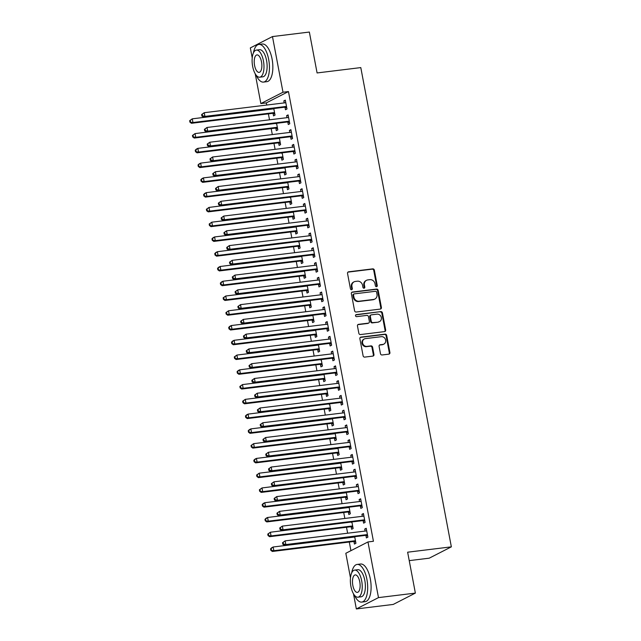 <?xml version="1.0" encoding="UTF-8"?>
<svg xmlns="http://www.w3.org/2000/svg" width="641" height="641" viewBox="0 0 641 641"><rect width="100%" height="100%" fill="white"/><g stroke="black" fill="none" stroke-linecap="round" stroke-linejoin="round"><path stroke-width="0.96" d="M376.515 286.671A1.042 0.937 62.9 0 0 377.261 285.541L374.352 270.141A1.49 1.338 62.9 0 0 372.741 268.859L348.6 271.816A1.49 1.338 62.9 0 0 347.534 273.427L350.443 288.827A1.042 0.937 62.9 0 0 351.861 289.636A1.042 0.937 62.9 0 0 352.326 288.594L351.949 286.599A4.767 4.271 62.9 0 1 354.064 281.832A4.767 4.271 62.9 0 1 355.362 281.439L357.374 281.191A4.767 4.271 62.9 0 1 362.542 285.301L362.918 287.296A1.042 0.937 62.9 0 0 364.328 288.113A1.042 0.937 62.9 0 0 364.793 287.064L364.417 285.077A4.767 4.271 62.9 0 1 366.532 280.309A4.767 4.271 62.9 0 1 367.83 279.909L369.841 279.668A4.767 4.271 62.9 0 1 375.009 283.779L375.386 285.774A1.042 0.937 62.9 0 0 376.515 286.671M376.467 286.671A1.042 0.937 62.9 0 0 376.66 285.846L373.751 270.446A1.49 1.338 62.9 0 0 372.141 269.164L348.007 272.121A1.49 1.338 62.9 0 0 347.919 272.137M351.524 289.732A1.042 0.937 62.9 0 0 351.725 288.899L351.348 286.912L351.949 286.599M364 288.202A1.042 0.937 62.9 0 0 364.192 287.376L363.816 285.381L364.417 285.077M380.466 353.688A1.49 1.338 62.9 0 0 382.084 354.97L388.855 354.144A1.49 1.338 62.9 0 0 389.92 352.534L386.691 335.427A1.49 1.338 62.9 0 0 385.073 334.145L360.939 337.102A1.49 1.338 62.9 0 0 359.873 338.712L363.102 355.811A1.49 1.338 62.9 0 0 364.721 357.101L372.894 356.1A1.49 1.338 62.9 0 0 373.967 354.481L372.581 347.166A1.49 1.338 62.9 0 0 370.963 345.884L366.908 346.38A3.982 3.574 62.9 0 1 362.75 343.544A3.982 3.574 62.9 0 1 364.36 338.953A3.982 3.574 62.9 0 1 365.442 338.624L381.331 336.677A3.982 3.574 62.9 0 1 385.489 339.506A3.982 3.574 62.9 0 1 383.879 344.097A3.982 3.574 62.9 0 1 382.797 344.433L380.153 344.754A1.49 1.338 62.9 0 0 379.087 346.372L380.466 353.688M350.483 577.902L345.828 553.287L367.966 541.949L373.431 541.276L288.458 91.559L282.993 92.232L260.855 103.57L255.23 73.803M367.966 541.949L378.486 597.612L356.348 608.95L353.487 593.806M252.225 57.906L250.335 47.907L272.473 36.569L309.355 32.05L317.087 72.946L360.795 67.593L451.352 546.845L407.636 552.197L415.368 593.093L378.486 597.612M272.473 36.569L282.993 92.232M380.337 309.074A1.49 1.338 62.9 0 0 381.403 307.456L378.174 290.357A1.49 1.338 62.9 0 0 376.555 289.075L352.422 292.032A1.49 1.338 62.9 0 0 351.356 293.642L354.585 310.741A1.49 1.338 62.9 0 0 356.204 312.031L380.337 309.074M382.429 312.896L385.666 329.995A1.49 1.338 62.9 0 1 384.592 331.605L360.458 334.562A1.49 1.338 62.9 0 1 358.848 333.28L357.462 325.965A1.49 1.338 62.9 0 1 358.527 324.346L368.319 323.152A1.49 1.338 62.9 0 0 369.384 321.534L368.471 316.678A1.49 1.338 62.9 0 0 366.852 315.396L356.66 316.646A1.042 0.937 62.9 0 1 355.995 314.699A1.042 0.937 62.9 0 1 356.276 314.611L380.818 311.606A1.49 1.338 62.9 0 1 382.429 312.896L381.836 313.201L385.065 330.299L385.666 329.995M409.23 560.627L429.214 558.183L451.352 546.845M363.159 520.764L363.607 523.152L365.106 522.391L363.431 513.529L361.933 514.298L362.317 516.309M351.188 526.894L351.645 529.282L353.135 528.521L351.893 521.942M357.574 491.238L358.031 493.626L359.521 492.857L357.854 484.003L356.356 484.764L356.733 486.783M345.611 497.368L346.06 499.756L347.558 498.986L346.316 492.416M351.997 461.704L352.446 464.1L353.944 463.331L352.27 454.477L350.779 455.238L351.156 457.257M340.034 467.834L340.483 470.23L341.982 469.46L340.74 462.89M346.42 432.178L346.869 434.566L348.367 433.805L346.693 424.943L345.195 425.712L345.579 427.723M334.45 438.308L334.906 440.696L336.397 439.934L335.155 433.364M340.836 402.652L341.292 405.04L342.783 404.279L341.116 395.417L339.618 396.186L339.994 398.197M328.873 408.782L329.322 411.169L330.82 410.4L329.578 403.83M335.259 373.126L335.708 375.514L337.206 374.745L335.531 365.891L334.041 366.652L334.418 368.671M323.296 379.248L323.745 381.643L325.243 380.874L324.001 374.304M329.682 343.592L330.131 345.98L331.629 345.219L329.955 336.357L328.456 337.126L328.841 339.137M317.712 349.722L318.168 352.109L319.659 351.348L318.417 344.778M324.098 314.066L324.554 316.454L326.045 315.692L324.378 306.831L322.88 307.6L323.256 309.611M312.135 320.196L312.584 322.583L314.082 321.814L312.84 315.244M318.521 284.54L318.97 286.928L320.468 286.158L318.793 277.305L317.295 278.066L317.68 280.085M306.558 290.669L307.007 293.057L308.505 292.288L307.263 285.718M312.944 255.006L313.393 257.402L314.891 256.632L313.217 247.771L311.718 248.54L312.103 250.551M300.974 261.135L301.43 263.523L302.921 262.762L301.679 256.192M307.36 225.48L307.816 227.867L309.307 227.106L307.632 218.244L306.142 219.014L306.518 221.025M295.397 231.609L295.846 233.997L297.344 233.236L296.102 226.658M301.783 195.954L302.231 198.341L303.73 197.572L302.055 188.718L300.557 189.48L300.941 191.499M289.82 202.083L290.269 204.471L291.767 203.702L290.525 197.132M296.206 166.42L296.655 168.815L298.153 168.046L296.479 159.184L294.98 159.954L295.365 161.965M284.235 172.549L284.692 174.945L286.182 174.176L284.941 167.605M290.621 136.894L291.078 139.281L292.568 138.52L290.894 129.658L289.403 130.427L289.78 132.439M278.659 143.023L279.107 145.411L280.606 144.65L279.364 138.071M285.045 107.368L285.493 109.755L286.992 108.986L285.317 100.132L283.819 100.893L284.203 102.913M273.082 113.497L273.531 115.885L275.029 115.116L273.787 108.545M288.458 91.559L266.319 102.897L266.728 105.052M268.395 113.866L269.516 119.811M271.183 128.633L272.305 134.578M273.971 143.4L275.093 149.345M276.76 158.159L277.882 164.104M279.548 172.926L280.678 178.871M282.344 187.693L283.466 193.638M285.133 202.452L286.255 208.397M287.921 217.219L289.043 223.164M290.71 231.986L291.831 237.931M293.498 246.745L294.62 252.69M296.286 261.512L297.416 267.457M299.083 276.279L300.204 282.224M301.871 291.038L302.993 296.983M304.659 305.805L305.781 311.75M307.448 320.572L308.569 326.517M310.236 335.331L311.358 341.276M313.024 350.098L314.154 356.043M315.821 364.865L316.942 370.81M318.609 379.624L319.731 385.57M321.397 394.391L322.519 400.337M324.186 409.158L325.308 415.104M326.974 423.917L328.104 429.863M329.77 438.684L330.892 444.63M332.559 453.451L333.681 459.397M335.347 468.21L336.469 474.156M338.136 482.977L339.257 488.923M340.924 497.745L342.046 503.69M343.712 512.504L344.842 518.449M346.509 527.271L347.63 533.216M349.297 542.038L350.931 550.675M275.87 128.256L276.319 130.652L277.817 129.883L276.575 123.312M287.833 122.127L288.282 124.522L289.78 123.753L288.105 114.891L286.615 115.66L286.992 117.672M281.447 157.79L281.896 160.178L283.394 159.409L282.152 152.838M293.41 151.661L293.866 154.048L295.357 153.279L293.69 144.425L292.192 145.186L292.568 147.206M287.024 187.316L287.48 189.704L288.971 188.943L287.729 182.364M298.994 181.187L299.443 183.574L300.941 182.813L299.267 173.951L297.769 174.721L298.153 176.732M292.608 216.842L293.057 219.23L294.556 218.469L293.314 211.899M304.571 210.713L305.028 213.108L306.518 212.339L304.844 203.477L303.353 204.247L303.73 206.258M298.185 246.376L298.634 248.764L300.132 247.995L298.89 241.425M310.156 240.247L310.605 242.635L312.103 241.865L310.428 233.012L308.93 233.773L309.307 235.792M303.762 275.902L304.219 278.29L305.717 277.529L304.475 270.951M315.733 269.773L316.181 272.161L317.68 271.399L316.005 262.538L314.507 263.307L314.891 265.318M309.347 305.428L309.795 307.816L311.294 307.055L310.052 300.485M321.309 299.299L321.766 301.695L323.256 300.925L321.582 292.064L320.091 292.833L320.468 294.844M314.923 334.963L315.38 337.35L316.87 336.581L315.628 330.011M326.894 328.833L327.343 331.221L328.841 330.452L327.166 321.598L325.668 322.359L326.045 324.378M320.508 364.489L320.957 366.876L322.455 366.107L321.213 359.537M332.471 358.359L332.919 360.747L334.418 359.986L332.743 351.124L331.245 351.893L331.629 353.904M326.085 394.015L326.533 396.402L328.032 395.641L326.79 389.071M338.047 387.885L338.504 390.273L339.994 389.512L338.32 380.65L336.829 381.419L337.206 383.43M331.661 423.541L332.118 425.936L333.608 425.167L332.367 418.597M343.632 417.419L344.081 419.807L345.579 419.038L343.905 410.184L342.406 410.945L342.791 412.964M337.246 453.075L337.695 455.463L339.193 454.693L337.951 448.123M349.209 446.945L349.657 449.333L351.156 448.564L349.481 439.71L347.983 440.479L348.367 442.49M342.823 482.601L343.272 484.989L344.77 484.227L343.528 477.657M354.785 476.471L355.242 478.859L356.733 478.098L355.058 469.236L353.568 470.005L353.944 472.016M348.4 512.127L348.856 514.523L350.347 513.753L349.105 507.183M360.37 505.997L360.819 508.393L362.317 507.624L360.643 498.77L359.144 499.531L359.529 501.542M353.984 541.661L354.433 544.049L355.931 543.28L354.689 536.709M365.947 535.531L366.396 537.919L367.894 537.15L366.219 528.296L364.721 529.057L365.106 531.077M415.368 593.093L393.229 604.431L356.348 608.95M266.319 102.897L260.855 103.57M283.819 100.893L285.429 100.701M286.615 115.66L288.218 115.46M289.403 130.427L291.006 130.227M292.192 145.186L293.794 144.994M294.98 159.954L296.583 159.753M297.769 174.721L299.371 174.52M300.557 189.48L302.167 189.287M303.353 204.247L304.956 204.046M306.142 219.014L307.744 218.813M308.93 233.773L310.532 233.58M311.718 248.54L313.321 248.339M314.507 263.307L316.109 263.106M317.295 278.066L318.906 277.874M320.091 292.833L321.694 292.633M322.88 307.6L324.482 307.4M325.668 322.359L327.271 322.167M328.456 337.126L330.059 336.926M331.245 351.893L332.847 351.693M334.041 366.652L335.644 366.46M336.829 381.419L338.432 381.219M339.618 396.186L341.22 395.986M342.406 410.945L344.009 410.753M345.195 425.712L346.797 425.512M347.983 440.479L349.593 440.279M350.779 455.238L352.382 455.046M353.568 470.005L355.17 469.805M356.356 484.764L357.958 484.572M359.144 499.531L360.747 499.339M361.933 514.298L363.535 514.098M364.721 529.057L366.332 528.865M366.532 280.309L365.939 280.614A4.767 4.271 62.9 0 0 363.816 285.381M354.064 281.832L353.463 282.144A4.767 4.271 62.9 0 0 351.348 286.912M380.417 309.058A1.49 1.338 62.9 0 0 380.802 307.768L377.573 290.661A1.49 1.338 62.9 0 0 375.963 289.379L351.821 292.336A1.49 1.338 62.9 0 0 351.741 292.352M376.596 292.184A1.042 0.937 62.9 0 0 375.466 291.286L354.281 293.874A1.042 0.937 62.9 0 0 353.536 295.004L353.928 297.112A4.767 4.271 62.9 0 0 359.096 301.222L373.583 299.451A4.767 4.271 62.9 0 0 374.873 299.051A4.767 4.271 62.9 0 0 376.996 294.283L376.596 292.184M354 293.963L353.399 294.275A1.042 0.937 62.9 0 0 352.935 295.317L353.536 295.004M374.873 299.051L374.28 299.355A4.767 4.271 62.9 0 1 372.982 299.756L358.503 301.526A4.767 4.271 62.9 0 1 353.335 297.416L352.935 295.317M384.68 331.597A1.49 1.338 62.9 0 0 385.065 330.299M368.719 323.024L368.126 323.328A1.49 1.338 62.9 0 1 367.718 323.457L357.934 324.65A1.49 1.338 62.9 0 0 357.846 324.666M355.731 314.915L380.818 311.606M378.47 321.902A3.982 3.574 62.9 0 0 379.56 321.574A3.982 3.574 62.9 0 0 381.171 316.983A3.982 3.574 62.9 0 0 377.012 314.154L371.411 314.835A1.49 1.338 62.9 0 0 370.346 316.454L371.259 321.301A1.49 1.338 62.9 0 0 372.878 322.591L377.878 322.215A3.982 3.574 62.9 0 0 378.959 321.878L379.56 321.574M371.003 314.963L370.41 315.268A1.49 1.338 62.9 0 0 369.745 316.758L370.346 316.454M377.878 322.215L372.277 322.896A1.49 1.338 62.9 0 1 370.666 321.614L369.745 316.758M381.836 313.201A1.49 1.338 62.9 0 0 380.217 311.919M383.879 344.097L383.286 344.409A3.982 3.574 62.9 0 1 382.204 344.738L379.552 345.066A1.49 1.338 62.9 0 0 379.472 345.074M364.36 338.953L363.759 339.265A3.982 3.574 62.9 0 0 362.157 343.856A3.982 3.574 62.9 0 0 366.315 346.685L366.908 346.38M372.982 356.084A1.49 1.338 62.9 0 0 373.366 354.793L371.98 347.47A1.49 1.338 62.9 0 0 370.37 346.188L366.315 346.685M388.935 354.128A1.49 1.338 62.9 0 0 389.319 352.838L386.09 335.74A1.49 1.338 62.9 0 0 384.472 334.45L360.338 337.406A1.49 1.338 62.9 0 0 360.258 337.422M273.803 108.65L273.619 108.762A1.514 1.362 -117.1 0 1 273.13 108.93L192.26 118.833L192.957 122.527L191.467 123.288L272.329 113.385A1.514 1.362 -117.1 0 1 272.858 113.433L274.813 113.994M273.731 108.553L273.098 108.93M190.529 121.862L190.249 120.388L189.648 120.692L189.928 122.175L192.957 122.527L273.827 112.624A1.514 1.362 -117.1 0 1 274.356 112.664L274.572 112.728M189.648 120.692L192.26 118.833L190.249 120.388M191.467 123.288L189.928 122.175M201.611 114.563L201.891 116.045L202.492 115.733L202.211 114.258L201.611 114.563L204.231 112.704L285.093 102.8A1.514 1.362 62.9 0 0 285.582 102.632L285.766 102.52M202.211 114.258L204.231 112.704L204.928 116.398L203.429 117.159L284.3 107.255A1.514 1.362 62.9 0 1 284.828 107.303L286.775 107.864M286.543 106.598L286.327 106.534A1.514 1.362 62.9 0 0 285.79 106.494L204.928 116.398L202.492 115.733M285.069 102.8L285.742 102.392M201.891 116.045L203.429 117.159M276.519 123.32L195.048 133.6L195.745 137.286L194.255 138.055L275.125 128.152A1.514 1.362 -117.1 0 1 275.654 128.192L277.601 128.761M193.318 136.629L193.037 135.155L192.436 135.459L192.717 136.934L195.745 137.286L276.616 127.383A1.514 1.362 -117.1 0 1 277.144 127.431L277.361 127.495M276.591 123.417L276.407 123.529A1.514 1.362 -117.1 0 1 275.918 123.697M192.436 135.459L195.048 133.6L193.037 135.155M194.255 138.055L192.717 136.934M279.38 138.176L279.196 138.288A1.514 1.362 -117.1 0 1 278.707 138.456L197.845 148.359L198.542 152.053L197.043 152.822L277.914 142.919A1.514 1.362 -117.1 0 1 278.442 142.959L280.389 143.52M279.308 138.079L278.683 138.464M196.106 151.396L195.826 149.914L195.225 150.226L195.505 151.701L198.542 152.053L279.404 142.15A1.514 1.362 -117.1 0 1 279.941 142.19L280.157 142.254M195.225 150.226L196.346 149.129L197.845 148.359L195.826 149.914M197.043 152.822L195.505 151.701M204.407 129.33L204.679 130.804L205.28 130.5L205 129.025L204.407 129.33L207.019 127.471L287.889 117.567A1.514 1.362 62.9 0 0 288.378 117.399L288.562 117.287M205 129.025L207.019 127.471L207.716 131.157L206.218 131.926L287.088 122.022A1.514 1.362 62.9 0 1 287.617 122.07L289.572 122.631M289.331 121.365L289.115 121.301A1.514 1.362 62.9 0 0 288.586 121.253L207.716 131.157L205.28 130.5M287.857 117.567L288.538 117.159M204.679 130.804L206.218 131.926M207.195 144.097L207.476 145.571L208.069 145.267L207.788 143.784L207.195 144.097L209.807 142.23L290.677 132.326A1.514 1.362 62.9 0 0 291.166 132.158L291.351 132.046M207.788 143.784L209.807 142.23L210.504 145.924L209.006 146.693L289.876 136.789A1.514 1.362 62.9 0 1 290.405 136.829L292.36 137.398M292.12 136.124L291.903 136.068A1.514 1.362 62.9 0 0 291.375 136.02L210.504 145.924L208.069 145.267M290.645 132.334L291.326 131.918M207.476 145.571L209.006 146.693M256.168 75.197A18.966 7.98 -97 0 0 263.491 82.088A18.966 7.98 -97 0 0 268.667 59.429A18.966 7.98 -97 0 0 258.884 44.437A18.966 7.98 -97 0 0 253.435 52.891M263.491 82.088L266.904 81.663A18.966 7.98 -97 0 0 272.08 59.012A18.966 7.98 -97 0 0 262.297 44.021L258.884 44.437M256.384 50.094L259.525 49.71A13.653 5.745 83 0 1 266.568 60.502A13.653 5.745 83 0 1 262.842 76.816L259.701 77.2A13.653 5.745 -97 0 0 263.427 60.887A13.653 5.745 -97 0 0 256.384 50.094A13.653 5.745 -97 0 0 252.658 66.408A13.653 5.745 -97 0 0 259.701 77.2M261.512 61.865A8.798 3.702 -97 0 0 256.977 54.91A8.798 3.702 -97 0 0 254.573 65.422A8.798 3.702 -97 0 0 259.116 72.377A8.798 3.702 -97 0 0 261.512 61.865M354.425 595.193A18.966 7.98 -97 0 0 361.748 602.083A18.966 7.98 -97 0 0 366.916 579.432A18.966 7.98 -97 0 0 357.133 564.433A18.966 7.98 -97 0 0 351.693 572.886M361.748 602.083L365.162 601.667A18.966 7.98 -97 0 0 370.338 579.007A18.966 7.98 -97 0 0 360.546 564.016L357.133 564.433M354.641 570.089L357.782 569.705A13.653 5.745 83 0 1 364.825 580.506A13.653 5.745 83 0 1 361.099 596.811L357.958 597.196A13.653 5.745 -97 0 0 361.684 580.89A13.653 5.745 -97 0 0 354.641 570.089A13.653 5.745 -97 0 0 350.915 586.403A13.653 5.745 -97 0 0 357.958 597.196M359.769 581.868A8.798 3.702 -97 0 0 355.226 574.913A8.798 3.702 -97 0 0 352.83 585.425A8.798 3.702 -97 0 0 357.366 592.38A8.798 3.702 -97 0 0 359.769 581.868M282.096 152.846L200.633 163.126L201.33 166.82L199.832 167.581L280.702 157.678A1.514 1.362 -117.1 0 1 281.231 157.726L283.186 158.287M198.894 166.155L198.614 164.681L198.021 164.985L198.293 166.468L201.33 166.82L282.2 156.917A1.514 1.362 -117.1 0 1 282.729 156.957L282.945 157.021M282.176 152.943L281.992 153.055A1.514 1.362 -117.1 0 1 281.495 153.223M198.021 164.985L199.135 163.896L200.633 163.126L198.614 164.681M199.832 167.581L198.293 166.468M284.965 167.71L284.78 167.822A1.514 1.362 -117.1 0 1 284.292 167.99L203.421 177.894L204.118 181.579L202.62 182.348L283.49 172.445A1.514 1.362 -117.1 0 1 284.019 172.485L285.974 173.054M284.884 167.613L284.259 167.99M201.683 180.922L201.402 179.448L200.809 179.752L201.09 181.227L204.118 181.579L284.989 171.676A1.514 1.362 -117.1 0 1 285.517 171.724L285.734 171.788M200.809 179.752L201.923 178.655L203.421 177.894L201.402 179.448M202.62 182.348L201.09 181.227M209.984 158.856L210.264 160.338L210.857 160.026L210.585 158.551L209.984 158.856L212.596 156.997L293.466 147.093A1.514 1.362 62.9 0 0 293.955 146.925L294.139 146.813M210.585 158.551L212.596 156.997L213.293 160.691L211.802 161.452L292.665 151.548A1.514 1.362 62.9 0 1 293.193 151.596L295.148 152.157M294.908 150.891L294.692 150.827A1.514 1.362 62.9 0 0 294.163 150.787L213.293 160.691L210.857 160.026M293.434 147.093L294.115 146.685M210.264 160.338L211.802 161.452M212.772 173.623L213.052 175.097L213.653 174.793L213.373 173.318L212.772 173.623L215.384 171.764L296.254 161.861A1.514 1.362 62.9 0 0 296.743 161.692L296.927 161.58M213.373 173.318L215.384 171.764L216.081 175.45L214.591 176.219L295.453 166.315A1.514 1.362 62.9 0 1 295.99 166.356L297.937 166.924M297.696 165.658L297.48 165.594A1.514 1.362 62.9 0 0 296.951 165.546L216.081 175.45L213.653 174.793M296.222 161.861L296.903 161.452M213.052 175.097L214.591 176.219M287.753 182.469L287.569 182.581A1.514 1.362 -117.1 0 1 287.08 182.749L206.21 192.653L206.907 196.346L205.408 197.116L286.279 187.212A1.514 1.362 -117.1 0 1 286.807 187.252L288.762 187.813M287.681 182.373L287.048 182.757M204.471 195.689L204.199 194.207L203.598 194.519L203.878 195.994L206.907 196.346L287.777 186.443A1.514 1.362 -117.1 0 1 288.306 186.483L288.522 186.547M203.598 194.519L204.711 193.422L206.21 192.653L204.199 194.207M205.408 197.116L203.878 195.994M215.56 188.39L215.841 189.864L216.442 189.56L216.161 188.077L215.56 188.39L218.18 186.523L299.043 176.62A1.514 1.362 62.9 0 0 299.531 176.451L299.716 176.339M216.161 188.077L218.18 186.523L218.877 190.217L217.379 190.986L298.249 181.083A1.514 1.362 62.9 0 1 298.778 181.123L300.725 181.683M300.485 180.417L300.268 180.361A1.514 1.362 62.9 0 0 299.74 180.313L218.877 190.217L216.442 189.56M299.018 176.628L299.692 176.211M215.841 189.864L217.379 190.986M290.469 197.14L208.998 207.42L209.695 211.113L208.205 211.875L289.067 201.971A1.514 1.362 -117.1 0 1 289.604 202.019L291.551 202.58M207.267 210.448L206.987 208.974L206.386 209.278L206.666 210.761L209.695 211.113L290.565 201.21A1.514 1.362 -117.1 0 1 291.094 201.25L291.31 201.314M290.541 197.236L290.357 197.348A1.514 1.362 -117.1 0 1 289.868 197.516M206.386 209.278L208.998 207.42L206.987 208.974M208.205 211.875L206.666 210.761M218.349 203.149L218.629 204.631L219.23 204.319L218.95 202.844L218.349 203.149L220.969 201.29L301.831 191.387A1.514 1.362 62.9 0 0 302.328 191.218L302.504 191.106M218.95 202.844L220.969 201.29L221.666 204.984L220.167 205.745L301.038 195.842A1.514 1.362 62.9 0 1 301.566 195.89L303.522 196.45M303.281 195.184L303.065 195.12A1.514 1.362 62.9 0 0 302.528 195.08L221.666 204.984L219.23 204.319M301.807 191.387L302.48 190.978M218.629 204.631L220.167 205.745M293.33 212.003L293.145 212.107A1.514 1.362 -117.1 0 1 292.657 212.283L211.786 222.187L212.492 225.872L210.993 226.642L291.863 216.738A1.514 1.362 -117.1 0 1 292.392 216.778L294.339 217.347M293.257 211.899L292.633 212.283M210.056 225.215L209.775 223.741L209.174 224.046L209.455 225.52L212.492 225.872L293.354 215.969A1.514 1.362 -117.1 0 1 293.882 216.017L294.099 216.081M209.174 224.046L211.786 222.187L209.775 223.741M210.993 226.642L209.455 225.52M221.145 217.916L221.417 219.39L222.018 219.086L221.738 217.611L221.145 217.916L223.757 216.057L304.627 206.154A1.514 1.362 62.9 0 0 305.116 205.985L305.3 205.873M221.738 217.611L223.757 216.057L224.454 219.743L222.956 220.512L303.826 210.609A1.514 1.362 62.9 0 1 304.355 210.649L306.31 211.218M306.069 209.952L305.853 209.887A1.514 1.362 62.9 0 0 305.324 209.839L224.454 219.743L222.018 219.086M304.595 206.154L305.276 205.745M221.417 219.39L222.956 220.512M296.118 226.762L295.934 226.874A1.514 1.362 -117.1 0 1 295.445 227.042L214.583 236.946L215.28 240.639L213.782 241.409L294.652 231.505A1.514 1.362 -117.1 0 1 295.18 231.545L297.136 232.106M296.046 226.666L295.421 227.05M212.844 239.982L212.564 238.5L211.963 238.813L212.243 240.287L215.28 240.639L296.142 230.736A1.514 1.362 -117.1 0 1 296.679 230.776L296.895 230.84M211.963 238.813L213.084 237.715L214.583 236.946L212.564 238.5M213.782 241.409L212.243 240.287M223.933 232.683L224.214 234.157L224.807 233.853L224.534 232.371L223.933 232.683L226.545 230.816L307.416 220.913A1.514 1.362 62.9 0 0 307.904 220.744L308.089 220.632M224.534 232.371L226.545 230.816L227.243 234.51L225.744 235.279L306.614 225.376A1.514 1.362 62.9 0 1 307.143 225.416L309.098 225.977M308.858 224.711L308.642 224.654A1.514 1.362 62.9 0 0 308.113 224.606L227.243 234.51L224.807 233.853M307.384 220.921L308.065 220.504M224.214 234.157L225.744 235.279M298.834 241.433L217.371 251.713L218.068 255.406L216.57 256.168L297.44 246.264A1.514 1.362 -117.1 0 1 297.969 246.312L299.924 246.873M215.632 254.741L215.352 253.267L214.759 253.572L215.031 255.054L218.068 255.406L298.938 245.503A1.514 1.362 -117.1 0 1 299.467 245.543L299.684 245.607M298.914 241.529L298.73 241.641A1.514 1.362 -117.1 0 1 298.241 241.809M214.759 253.572L215.873 252.482L217.371 251.713L215.352 253.267M216.57 256.168L215.031 255.054M226.722 247.442L227.002 248.924L227.603 248.612L227.323 247.138L226.722 247.442L229.334 245.583L310.204 235.68A1.514 1.362 62.9 0 0 310.693 235.511L310.877 235.399M227.323 247.138L229.334 245.583L230.031 249.277L228.541 250.038L309.403 240.135A1.514 1.362 62.9 0 1 309.932 240.183L311.887 240.744M311.646 239.478L311.43 239.414A1.514 1.362 62.9 0 0 310.901 239.373L230.031 249.277L227.603 248.612M310.172 235.68L310.853 235.271M227.002 248.924L228.541 250.038M301.703 256.296L301.518 256.4A1.514 1.362 -117.1 0 1 301.03 256.576L220.159 266.48L220.857 270.165L219.358 270.935L300.228 261.031A1.514 1.362 -117.1 0 1 300.757 261.071L302.712 261.64M301.623 256.192L300.998 256.576M218.421 269.508L218.14 268.034L217.547 268.339L217.828 269.813L220.857 270.165L301.727 260.262A1.514 1.362 -117.1 0 1 302.256 260.31L302.472 260.374M217.547 268.339L218.661 267.241L220.159 266.48L218.14 268.034M219.358 270.935L217.828 269.813M229.51 262.209L229.79 263.683L230.391 263.379L230.111 261.905L229.51 262.209L232.122 260.35L312.992 250.447A1.514 1.362 62.9 0 0 313.481 250.278L313.665 250.166M230.111 261.905L232.122 260.35L232.819 264.036L231.329 264.805L312.191 254.902A1.514 1.362 62.9 0 1 312.728 254.942L314.675 255.511M314.435 254.245L314.218 254.181A1.514 1.362 62.9 0 0 313.689 254.132L232.819 264.036L230.391 263.379M312.96 250.447L313.641 250.038M229.79 263.683L231.329 264.805M304.491 271.055L304.307 271.167A1.514 1.362 -117.1 0 1 303.818 271.335L222.948 281.239L223.645 284.933L222.155 285.702L303.017 275.798A1.514 1.362 -117.1 0 1 303.546 275.838L305.501 276.399M304.419 270.959L303.786 271.343M221.209 284.275L220.937 282.793L220.336 283.106L220.616 284.58L223.645 284.933L304.515 275.029A1.514 1.362 -117.1 0 1 305.044 275.069L305.26 275.133M220.336 283.106L221.457 282.008L222.948 281.239L220.937 282.793M222.155 285.702L220.616 284.58M232.298 276.976L232.579 278.45L233.18 278.146L232.899 276.664L232.298 276.976L234.918 275.109L315.781 265.206A1.514 1.362 62.9 0 0 316.269 265.037L316.454 264.925M232.899 276.664L234.918 275.109L235.616 278.803L234.117 279.572L314.987 269.669A1.514 1.362 62.9 0 1 315.516 269.709L317.463 270.27M317.231 269.004L317.007 268.94A1.514 1.362 62.9 0 0 316.478 268.9L235.616 278.803L233.18 278.146M315.757 265.214L316.43 264.797M232.579 278.45L234.117 279.572M307.279 285.822L307.095 285.934A1.514 1.362 -117.1 0 1 306.606 286.102L225.736 296.006L226.433 299.7L224.943 300.461L305.805 290.557A1.514 1.362 -117.1 0 1 306.342 290.605L308.289 291.166M307.207 285.726L306.574 286.102M224.005 299.035L223.725 297.56L223.124 297.865L223.405 299.347L226.433 299.7L307.303 289.796A1.514 1.362 -117.1 0 1 307.832 289.836L308.049 289.9M223.124 297.865L225.736 296.006L223.725 297.56M224.943 300.461L223.405 299.347M235.095 291.735L235.367 293.217L235.968 292.905L235.688 291.431L235.095 291.735L237.707 289.876L318.569 279.973A1.514 1.362 62.9 0 0 319.066 279.805L319.25 279.692M235.688 291.431L237.707 289.876L238.404 293.57L236.906 294.331L317.776 284.428A1.514 1.362 62.9 0 1 318.305 284.476L320.26 285.037M320.019 283.771L319.803 283.707A1.514 1.362 62.9 0 0 319.266 283.667L238.404 293.57L235.968 292.905M318.545 279.973L319.226 279.564M235.367 293.217L236.906 294.331M310.068 300.589L309.883 300.693A1.514 1.362 -117.1 0 1 309.395 300.869L228.533 310.773L229.23 314.459L227.731 315.228L308.601 305.324A1.514 1.362 -117.1 0 1 309.13 305.364L311.077 305.933M309.996 300.485L309.371 300.869M226.794 313.802L226.513 312.327L225.912 312.632L226.193 314.106L229.23 314.459L310.092 304.555A1.514 1.362 -117.1 0 1 310.621 304.603L310.837 304.667M225.912 312.632L228.533 310.773L226.513 312.327M227.731 315.228L226.193 314.106M237.883 306.502L238.164 307.976L238.756 307.672L238.476 306.198L237.883 306.502L240.495 304.643L321.365 294.74A1.514 1.362 62.9 0 0 321.854 294.564L322.038 294.459M238.476 306.198L240.495 304.643L241.192 308.329L239.694 309.098L320.564 299.195A1.514 1.362 62.9 0 1 321.093 299.235L323.048 299.804M322.808 298.538L322.591 298.474A1.514 1.362 62.9 0 0 322.062 298.426L241.192 308.329L238.756 307.672M321.333 294.74L322.014 294.331M238.164 307.976L239.694 309.098M312.856 315.348L312.68 315.46A1.514 1.362 -117.1 0 1 312.183 315.628L231.321 325.532L232.018 329.226L230.52 329.995L311.39 320.091A1.514 1.362 -117.1 0 1 311.919 320.131L313.874 320.692M312.784 315.252L312.159 315.636M229.582 328.569L229.302 327.086L228.709 327.399L228.981 328.873L232.018 329.226L312.88 319.322A1.514 1.362 -117.1 0 1 313.417 319.362L313.633 319.426M228.709 327.399L229.823 326.301L231.321 325.532L229.302 327.086M230.52 329.995L228.981 328.873M240.671 321.269L240.952 322.744L241.545 322.439L241.272 320.957L240.671 321.269L243.284 319.402L324.154 309.499A1.514 1.362 62.9 0 0 324.642 309.331L324.827 309.218M241.272 320.957L243.284 319.402L243.981 323.096L242.482 323.865L323.352 313.962A1.514 1.362 62.9 0 1 323.881 314.002L325.836 314.563M325.596 313.297L325.38 313.233A1.514 1.362 62.9 0 0 324.851 313.193L243.981 323.096L241.545 322.439M324.122 309.507L324.803 309.09M240.952 322.744L242.482 323.865M315.652 330.115L315.468 330.227A1.514 1.362 -117.1 0 1 314.979 330.395L234.109 340.299L234.806 343.993L233.308 344.754L314.178 334.85A1.514 1.362 -117.1 0 1 314.707 334.898L316.662 335.459M315.572 330.019L314.947 330.395M232.371 343.328L232.09 341.853L231.497 342.158L231.77 343.64L234.806 343.993L315.676 334.089A1.514 1.362 -117.1 0 1 316.205 334.129L316.422 334.193M231.497 342.158L232.611 341.068L234.109 340.299L232.09 341.853M233.308 344.754L231.77 343.64M243.46 336.028L243.74 337.511L244.341 337.198L244.061 335.724L243.46 336.028L246.072 334.169L326.942 324.266A1.514 1.362 62.9 0 0 327.431 324.098L327.615 323.985M244.061 335.724L246.072 334.169L246.769 337.863L245.279 338.624L326.141 328.721A1.514 1.362 62.9 0 1 326.67 328.769L328.625 329.33M328.384 328.064L328.168 328A1.514 1.362 62.9 0 0 327.639 327.96L246.769 337.863L244.341 337.198M326.91 324.266L327.591 323.857M243.74 337.511L245.279 338.624M318.441 344.874L318.257 344.986A1.514 1.362 -117.1 0 1 317.768 345.162L236.898 355.066L237.595 358.752L236.096 359.521L316.966 349.617A1.514 1.362 -117.1 0 1 317.495 349.657L319.45 350.226M318.361 344.778L317.736 345.162M235.159 358.095L234.886 356.62L234.285 356.925L234.566 358.399L237.595 358.752L318.465 348.848A1.514 1.362 -117.1 0 1 318.994 348.896L319.21 348.96M234.285 356.925L236.898 355.066L234.886 356.62M236.096 359.521L234.566 358.399M246.248 350.795L246.529 352.27L247.13 351.965L246.849 350.491L246.248 350.795L248.86 348.936L329.73 339.033A1.514 1.362 62.9 0 0 330.219 338.857L330.403 338.752M246.849 350.491L248.86 348.936L249.557 352.622L248.067 353.391L328.937 343.488A1.514 1.362 62.9 0 1 329.466 343.528L331.413 344.097M331.173 342.831L330.956 342.767A1.514 1.362 62.9 0 0 330.427 342.719L249.557 352.622L247.13 351.965M329.706 339.033L330.379 338.624M246.529 352.27L248.067 353.391M321.157 359.545L239.686 369.825L240.383 373.519L238.893 374.288L319.755 364.376A1.514 1.362 -117.1 0 1 320.284 364.425L322.239 364.985M237.955 372.862L237.675 371.379L237.074 371.692L237.354 373.166L240.383 373.519L321.253 363.615A1.514 1.362 -117.1 0 1 321.782 363.655L321.998 363.719M321.229 359.641L321.045 359.753A1.514 1.362 -117.1 0 1 320.556 359.921M237.074 371.692L238.196 370.594L239.686 369.825L237.675 371.379M238.893 374.288L237.354 373.166M249.037 365.562L249.317 367.037L249.918 366.732L249.637 365.25L249.037 365.562L251.657 363.695L332.519 353.792A1.514 1.362 62.9 0 0 333.008 353.624L333.192 353.512M249.637 365.25L251.657 363.695L252.354 367.389L250.855 368.158L331.726 358.255A1.514 1.362 62.9 0 1 332.254 358.295L334.201 358.856M333.969 357.59L333.753 357.526A1.514 1.362 62.9 0 0 333.216 357.486L252.354 367.389L249.918 366.732M332.495 353.8L333.168 353.383M249.317 367.037L250.855 368.158M324.017 374.408L323.833 374.52A1.514 1.362 -117.1 0 1 323.344 374.689L242.474 384.592L243.171 388.286L241.681 389.047L322.543 379.143A1.514 1.362 -117.1 0 1 323.08 379.192L325.027 379.752M323.945 374.312L323.32 374.689M240.744 387.621L240.463 386.146L239.862 386.451L240.143 387.933L243.171 388.286L324.042 378.382A1.514 1.362 -117.1 0 1 324.57 378.422L324.787 378.486M239.862 386.451L242.474 384.592L240.463 386.146M241.681 389.047L240.143 387.933M251.833 380.321L252.105 381.804L252.706 381.491L252.426 380.017L251.833 380.321L254.445 378.462L335.307 368.559A1.514 1.362 62.9 0 0 335.804 368.391L335.988 368.279M252.426 380.017L254.445 378.462L255.142 382.156L253.644 382.917L334.514 373.014A1.514 1.362 62.9 0 1 335.043 373.062L336.998 373.623M336.757 372.357L336.541 372.293A1.514 1.362 62.9 0 0 336.012 372.253L255.142 382.156L252.706 381.491M335.283 368.559L335.964 368.15M252.105 381.804L253.644 382.917M326.806 389.167L326.622 389.279A1.514 1.362 -117.1 0 1 326.133 389.456L245.271 399.359L245.968 403.045L244.469 403.814L325.34 393.911A1.514 1.362 -117.1 0 1 325.868 393.951L327.815 394.519M326.734 389.071L326.109 389.456M243.532 402.388L243.251 400.913L242.651 401.218L242.931 402.692L245.968 403.045L326.83 393.141A1.514 1.362 -117.1 0 1 327.359 393.189L327.583 393.254M242.651 401.218L245.271 399.359L243.251 400.913M244.469 403.814L242.931 402.692M254.621 395.088L254.902 396.563L255.495 396.258L255.214 394.784L254.621 395.088L257.233 393.229L338.103 383.326A1.514 1.362 62.9 0 0 338.592 383.15L338.777 383.046M255.214 394.784L257.233 393.229L257.93 396.915L256.432 397.684L337.302 387.781A1.514 1.362 62.9 0 1 337.831 387.821L339.786 388.39M339.546 387.124L339.329 387.06A1.514 1.362 62.9 0 0 338.801 387.012L257.93 396.915L255.495 396.258M338.071 383.326L338.752 382.917M254.902 396.563L256.432 397.684M329.522 403.838L248.059 414.118L248.756 417.812L247.258 418.581L328.128 408.67A1.514 1.362 -117.1 0 1 328.657 408.718L330.612 409.279M246.32 417.155L246.04 415.672L245.447 415.985L245.719 417.459L248.756 417.812L329.618 407.908A1.514 1.362 -117.1 0 1 330.155 407.948L330.371 408.013M329.602 403.934L329.418 404.046A1.514 1.362 -117.1 0 1 328.921 404.215M245.447 415.985L246.561 414.887L248.059 414.118L246.04 415.672M247.258 418.581L245.719 417.459M257.41 409.855L257.69 411.33L258.283 411.025L258.011 409.543L257.41 409.855L260.022 407.988L340.892 398.085A1.514 1.362 62.9 0 0 341.381 397.917L341.565 397.805M258.011 409.543L260.022 407.988L260.719 411.682L259.22 412.451L340.091 402.548A1.514 1.362 62.9 0 1 340.619 402.588L342.574 403.149M342.334 401.883L342.118 401.819A1.514 1.362 62.9 0 0 341.589 401.779L260.719 411.682L258.283 411.025M340.86 398.093L341.541 397.676M257.69 411.33L259.22 412.451M332.391 418.701L332.206 418.813A1.514 1.362 -117.1 0 1 331.718 418.982L250.847 428.885L251.544 432.579L250.046 433.34L330.916 423.437A1.514 1.362 -117.1 0 1 331.445 423.485L333.4 424.046M332.31 418.605L331.685 418.982M249.109 431.914L248.828 430.44L248.235 430.744L248.516 432.218L251.544 432.579L332.415 422.675A1.514 1.362 -117.1 0 1 332.943 422.715L333.16 422.78M248.235 430.744L249.349 429.654L250.847 428.885L248.828 430.44M250.046 433.34L248.516 432.218M260.198 424.614L260.478 426.097L261.079 425.784L260.799 424.31L260.198 424.614L262.81 422.756L343.68 412.852A1.514 1.362 62.9 0 0 344.169 412.684L344.353 412.572M260.799 424.31L262.81 422.756L263.507 426.449L262.017 427.21L342.879 417.307A1.514 1.362 62.9 0 1 343.416 417.355L345.363 417.916M345.122 416.65L344.906 416.586A1.514 1.362 62.9 0 0 344.377 416.546L263.507 426.449L261.079 425.784M343.648 412.852L344.329 412.443M260.478 426.097L262.017 427.21M335.179 433.46L334.995 433.572A1.514 1.362 -117.1 0 1 334.506 433.749L253.636 443.652L254.333 447.338L252.834 448.107L333.705 438.204A1.514 1.362 -117.1 0 1 334.233 438.244L336.188 438.813M335.107 433.364L334.474 433.749M251.897 446.681L251.625 445.207L251.024 445.511L251.304 446.985L254.333 447.338L335.203 437.434A1.514 1.362 -117.1 0 1 335.732 437.483L335.948 437.547M251.024 445.511L253.636 443.652L251.625 445.207M252.834 448.107L251.304 446.985M262.986 439.381L263.267 440.856L263.868 440.551L263.587 439.077L262.986 439.381L265.598 437.523L346.469 427.619A1.514 1.362 62.9 0 0 346.957 427.443L347.142 427.331M263.587 439.077L265.598 437.523L266.303 441.208L264.805 441.978L345.675 432.074A1.514 1.362 62.9 0 1 346.204 432.114L348.151 432.683M347.911 431.417L347.694 431.353A1.514 1.362 62.9 0 0 347.166 431.305L266.303 441.208L263.868 440.551M346.444 427.619L347.118 427.21M263.267 440.856L264.805 441.978M337.967 448.227L337.783 448.339A1.514 1.362 -117.1 0 1 337.294 448.508L256.424 458.411L257.121 462.105L255.631 462.874L336.493 452.963A1.514 1.362 -117.1 0 1 337.03 453.011L338.977 453.572M337.895 448.131L337.262 448.516M254.693 461.448L254.413 459.966L253.812 460.278L254.092 461.752L257.121 462.105L337.991 452.201A1.514 1.362 -117.1 0 1 338.52 452.242L338.736 452.306M253.812 460.278L254.934 459.18L256.424 458.411L254.413 459.966M255.631 462.874L254.092 461.752M265.775 454.148L266.055 455.623L266.656 455.318L266.376 453.836L265.775 454.148L268.395 452.282L349.257 442.378A1.514 1.362 62.9 0 0 349.746 442.21L349.93 442.098M266.376 453.836L268.395 452.282L269.092 455.975L267.593 456.745L348.464 446.833A1.514 1.362 62.9 0 1 348.992 446.881L350.939 447.442M350.707 446.176L350.491 446.112A1.514 1.362 62.9 0 0 349.954 446.072L269.092 455.975L266.656 455.318M349.233 442.386L349.906 441.97M266.055 455.623L267.593 456.745M340.756 462.994L340.571 463.106A1.514 1.362 -117.1 0 1 340.083 463.275L259.212 473.178L259.909 476.872L258.419 477.633L339.289 467.73A1.514 1.362 -117.1 0 1 339.818 467.778L341.765 468.339M340.683 462.898L340.059 463.275M257.482 476.207L257.201 474.733L256.6 475.037L256.881 476.511L259.909 476.872L340.78 466.96A1.514 1.362 -117.1 0 1 341.308 467.009L341.525 467.073M256.6 475.037L259.212 473.178L257.201 474.733M258.419 477.633L256.881 476.511M268.571 468.908L268.843 470.39L269.444 470.077L269.164 468.603L268.571 468.908L271.183 467.049L352.053 457.145A1.514 1.362 62.9 0 0 352.542 456.977L352.726 456.865M269.164 468.603L271.183 467.049L271.88 470.742L270.382 471.504L351.252 461.6A1.514 1.362 62.9 0 1 351.781 461.648L353.736 462.209M353.495 460.943L353.279 460.879A1.514 1.362 62.9 0 0 352.75 460.839L271.88 470.742L269.444 470.077M352.021 457.145L352.702 456.737M268.843 470.39L270.382 471.504M343.472 477.657L262.009 487.945L262.706 491.631L261.207 492.4L342.078 482.497A1.514 1.362 -117.1 0 1 342.606 482.537L344.554 483.106M260.27 490.974L259.99 489.5L259.389 489.804L259.669 491.278L262.706 491.631L343.568 481.728A1.514 1.362 -117.1 0 1 344.105 481.776L344.321 481.832M343.544 477.753L343.36 477.865A1.514 1.362 -117.1 0 1 342.871 478.034M259.389 489.804L262.009 487.945L259.99 489.5M261.207 492.4L259.669 491.278M271.359 483.675L271.64 485.149L272.233 484.844L271.952 483.37L271.359 483.675L273.971 481.816L354.842 471.912A1.514 1.362 62.9 0 0 355.33 471.736L355.515 471.624M271.952 483.37L273.971 481.816L274.668 485.501L273.17 486.271L354.04 476.367A1.514 1.362 62.9 0 1 354.569 476.407L356.524 476.976M356.284 475.71L356.067 475.646A1.514 1.362 62.9 0 0 355.539 475.598L274.668 485.501L272.233 484.844M354.81 471.912L355.491 471.504M271.64 485.149L273.17 486.271M346.34 492.52L346.156 492.633A1.514 1.362 -117.1 0 1 345.659 492.801L264.797 502.704L265.494 506.398L263.996 507.167L344.866 497.256A1.514 1.362 -117.1 0 1 345.395 497.304L347.35 497.865M346.26 492.424L345.635 492.809M263.058 505.741L262.778 504.259L262.185 504.571L262.457 506.045L265.494 506.398L346.364 496.495A1.514 1.362 -117.1 0 1 346.893 496.535L347.11 496.599M262.185 504.571L263.299 503.473L264.797 502.704L262.778 504.259M263.996 507.167L262.457 506.045M274.148 498.442L274.428 499.916L275.021 499.611L274.749 498.129L274.148 498.442L276.76 496.575L357.63 486.671A1.514 1.362 62.9 0 0 358.119 486.503L358.303 486.391M274.749 498.129L276.76 496.575L277.457 500.268L275.967 501.038L356.829 491.126A1.514 1.362 62.9 0 1 357.358 491.174L359.313 491.735M359.072 490.469L358.856 490.405A1.514 1.362 62.9 0 0 358.327 490.365L277.457 500.268L275.021 499.611M357.598 486.679L358.279 486.263M274.428 499.916L275.967 501.038M349.129 507.287L348.944 507.4A1.514 1.362 -117.1 0 1 348.456 507.568L267.585 517.471L268.283 521.165L266.784 521.926L347.654 512.023A1.514 1.362 -117.1 0 1 348.183 512.071L350.138 512.632M349.049 507.191L348.424 507.568M265.847 520.5L265.566 519.026L264.973 519.33L265.254 520.804L268.283 521.165L349.153 511.254A1.514 1.362 -117.1 0 1 349.682 511.302L349.898 511.366M264.973 519.33L266.087 518.24L267.585 517.471L265.566 519.026M266.784 521.926L265.254 520.804M276.936 513.201L277.216 514.675L277.817 514.37L277.537 512.896L276.936 513.201L279.548 511.342L360.418 501.438A1.514 1.362 62.9 0 0 360.907 501.27L361.091 501.158M277.537 512.896L279.548 511.342L280.245 515.035L278.755 515.797L359.617 505.893A1.514 1.362 62.9 0 1 360.154 505.941L362.101 506.502M361.861 505.236L361.644 505.172A1.514 1.362 62.9 0 0 361.115 505.132L280.245 515.035L277.817 514.37M360.386 501.438L361.067 501.03M277.216 514.675L278.755 515.797M351.845 521.95L270.374 532.238L271.071 535.924L269.581 536.693L350.443 526.79A1.514 1.362 -117.1 0 1 350.972 526.83L352.927 527.399M268.635 535.267L268.363 533.793L267.762 534.097L268.042 535.572L271.071 535.924L351.941 526.021A1.514 1.362 -117.1 0 1 352.47 526.069L352.686 526.125M351.917 522.046L351.733 522.159A1.514 1.362 -117.1 0 1 351.244 522.327M267.762 534.097L270.374 532.238L268.363 533.793M269.581 536.693L268.042 535.572M279.724 527.968L280.005 529.442L280.606 529.137L280.325 527.663L279.724 527.968L282.344 526.109L363.207 516.205A1.514 1.362 62.9 0 0 363.695 516.029L363.88 515.917M280.325 527.663L282.344 526.109L283.042 529.795L281.543 530.564L362.413 520.66A1.514 1.362 62.9 0 1 362.942 520.7L364.889 521.269M364.649 520.003L364.433 519.939A1.514 1.362 62.9 0 0 363.904 519.891L283.042 529.795L280.606 529.137M363.183 516.205L363.856 515.797M280.005 529.442L281.543 530.564M354.705 536.813L354.521 536.926A1.514 1.362 -117.1 0 1 354.032 537.094L273.162 546.997L273.859 550.691L272.369 551.46L353.231 541.549A1.514 1.362 -117.1 0 1 353.768 541.597L355.715 542.158M354.633 536.717L354 537.102M271.431 550.034L271.151 548.552L270.55 548.864L270.831 550.339L273.859 550.691L354.729 540.788A1.514 1.362 -117.1 0 1 355.258 540.828L355.475 540.892M270.55 548.864L271.672 547.767L273.162 546.997L271.151 548.552M272.369 551.46L270.831 550.339M282.521 542.735L282.793 544.209L283.394 543.905L283.114 542.422L282.521 542.735L285.133 540.868L365.995 530.964A1.514 1.362 62.9 0 0 366.492 530.796L366.668 530.684M283.114 542.422L285.133 540.868L285.83 544.562L284.332 545.331L365.202 535.419A1.514 1.362 62.9 0 1 365.731 535.467L367.686 536.028M367.445 534.762L367.229 534.698A1.514 1.362 62.9 0 0 366.692 534.658L285.83 544.562L283.394 543.905M365.971 530.972L366.644 530.556M282.793 544.209L284.332 545.331M376.66 285.846L377.261 285.541M351.725 288.899L352.326 288.594M364.192 287.376L364.793 287.064M348.007 272.121L348.6 271.816M372.141 269.164L372.741 268.859M373.751 270.446L374.352 270.141M351.821 292.336L352.422 292.032M375.963 289.379L376.555 289.075M377.573 290.661L378.174 290.357M380.802 307.768L381.403 307.456M353.335 297.416L353.928 297.112M358.503 301.526L359.096 301.222M372.982 299.756L373.583 299.451M357.934 324.65L358.527 324.346M367.718 323.457L368.319 323.152M355.763 314.883L356.276 314.611M370.666 321.614L371.259 321.301M372.277 322.896L372.878 322.591M379.552 345.066L380.153 344.754M382.204 344.738L382.797 344.433M370.37 346.188L370.963 345.884M371.98 347.47L372.581 347.166M373.366 354.793L373.967 354.481M360.338 337.406L360.939 337.102M384.472 334.45L385.073 334.145M386.09 335.74L386.691 335.427M389.319 352.838L389.92 352.534M272.329 113.385L273.827 112.624M272.858 113.433L274.356 112.664M286.327 106.534L284.828 107.303M285.79 106.494L284.3 107.255M275.125 128.152L276.616 127.383M275.654 128.192L277.144 127.431M277.914 142.919L279.404 142.15M278.442 142.959L279.941 142.19M289.115 121.301L287.617 122.07M288.586 121.253L287.088 122.022M291.903 136.068L290.405 136.829M291.375 136.02L289.876 136.789M280.702 157.678L282.2 156.917M281.231 157.726L282.729 156.957M283.49 172.445L284.989 171.676M284.019 172.485L285.517 171.724M294.692 150.827L293.193 151.596M294.163 150.787L292.665 151.548M297.48 165.594L295.99 166.356M296.951 165.546L295.453 166.315M286.279 187.212L287.777 186.443M286.807 187.252L288.306 186.483M300.268 180.361L298.778 181.123M299.74 180.313L298.249 181.083M289.067 201.971L290.565 201.21M289.604 202.019L291.094 201.25M303.065 195.12L301.566 195.89M302.528 195.08L301.038 195.842M291.863 216.738L293.354 215.969M292.392 216.778L293.882 216.017M305.853 209.887L304.355 210.649M305.324 209.839L303.826 210.609M294.652 231.505L296.142 230.736M295.18 231.545L296.679 230.776M308.642 224.654L307.143 225.416M308.113 224.606L306.614 225.376M297.44 246.264L298.938 245.503M297.969 246.312L299.467 245.543M311.43 239.414L309.932 240.183M310.901 239.373L309.403 240.135M300.228 261.031L301.727 260.262M300.757 261.071L302.256 260.31M314.218 254.181L312.728 254.942M313.689 254.132L312.191 254.902M303.017 275.798L304.515 275.029M303.546 275.838L305.044 275.069M317.007 268.94L315.516 269.709M316.478 268.9L314.987 269.669M305.805 290.557L307.303 289.796M306.342 290.605L307.832 289.836M319.803 283.707L318.305 284.476M319.266 283.667L317.776 284.428M308.601 305.324L310.092 304.555M309.13 305.364L310.621 304.603M322.591 298.474L321.093 299.235M322.062 298.426L320.564 299.195M311.39 320.091L312.88 319.322M311.919 320.131L313.417 319.362M325.38 313.233L323.881 314.002M324.851 313.193L323.352 313.962M314.178 334.85L315.676 334.089M314.707 334.898L316.205 334.129M328.168 328L326.67 328.769M327.639 327.96L326.141 328.721M316.966 349.617L318.465 348.848M317.495 349.657L318.994 348.896M330.956 342.767L329.466 343.528M330.427 342.719L328.937 343.488M319.755 364.376L321.253 363.615M320.284 364.425L321.782 363.655M333.753 357.526L332.254 358.295M333.216 357.486L331.726 358.255M322.543 379.143L324.042 378.382M323.08 379.192L324.57 378.422M336.541 372.293L335.043 373.062M336.012 372.253L334.514 373.014M325.34 393.911L326.83 393.141M325.868 393.951L327.359 393.189M339.329 387.06L337.831 387.821M338.801 387.012L337.302 387.781M328.128 408.67L329.618 407.908M328.657 408.718L330.155 407.948M342.118 401.819L340.619 402.588M341.589 401.779L340.091 402.548M330.916 423.437L332.415 422.675M331.445 423.485L332.943 422.715M344.906 416.586L343.416 417.355M344.377 416.546L342.879 417.307M333.705 438.204L335.203 437.434M334.233 438.244L335.732 437.483M347.694 431.353L346.204 432.114M347.166 431.305L345.675 432.074M336.493 452.963L337.991 452.201M337.03 453.011L338.52 452.242M350.491 446.112L348.992 446.881M349.954 446.072L348.464 446.833M339.289 467.73L340.78 466.96M339.818 467.778L341.308 467.009M353.279 460.879L351.781 461.648M352.75 460.839L351.252 461.6M342.078 482.497L343.568 481.728M342.606 482.537L344.105 481.776M356.067 475.646L354.569 476.407M355.539 475.598L354.04 476.367M344.866 497.256L346.364 496.495M345.395 497.304L346.893 496.535M358.856 490.405L357.358 491.174M358.327 490.365L356.829 491.126M347.654 512.023L349.153 511.254M348.183 512.071L349.682 511.302M361.644 505.172L360.154 505.941M361.115 505.132L359.617 505.893M350.443 526.79L351.941 526.021M350.972 526.83L352.47 526.069M364.433 519.939L362.942 520.7M363.904 519.891L362.413 520.66M353.231 541.549L354.729 540.788M353.768 541.597L355.258 540.828M367.229 534.698L365.731 535.467M366.692 534.658L365.202 535.419"/></g></svg>
